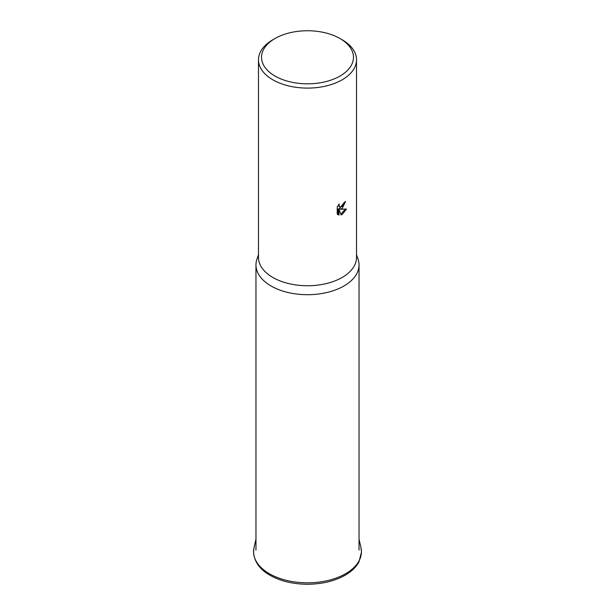 <?xml version="1.0" encoding="UTF-8"?>
<svg xmlns="http://www.w3.org/2000/svg" width="615" height="615" viewBox="0 0 615 615"><rect width="100%" height="100%" fill="white"/><g stroke="black" fill="none" stroke-linecap="round" stroke-linejoin="round"><path stroke-width="0.92" d="M356.523 254.679L358.068 259.192A51.537 29.758 180 0 1 359.037 264.942A51.537 29.758 180 0 1 343.946 285.983A51.537 29.758 180 0 1 287.774 292.433A51.537 29.758 180 0 1 255.963 264.942A51.537 29.758 180 0 1 256.932 259.192L258.477 254.679M340.003 38.522L342.171 39.775A49.023 28.305 180 0 1 356.523 59.786L356.523 257.439A49.023 28.305 180 0 1 342.171 277.45A49.023 28.305 180 0 1 288.735 283.592A49.023 28.305 180 0 1 258.477 257.439L258.477 59.786A49.023 28.305 180 0 1 272.829 39.775L274.997 38.522A45.964 26.537 180 0 1 340.003 38.522A45.964 26.537 180 0 1 340.003 76.052A45.964 26.537 180 0 1 274.997 76.052A45.964 26.537 180 0 1 274.997 38.522L272.829 39.775M342.171 208.4L340.126 209.238L346.491 209.039L342.171 214.527L341.148 214.973L339.003 209.354L339.003 215.112L337.22 214.058L337.22 206.955L339.288 203.934L338.996 205.356L339.788 207.001L342.171 206.494L343.816 203.972L344.062 202.512A49.023 28.305 0 0 0 345.569 201.489L342.171 208.4M356.523 59.786A49.023 28.305 180 0 1 342.171 79.804A49.023 28.305 180 0 1 288.735 85.939A49.023 28.305 180 0 1 258.477 59.786M344.608 202.15L339.257 208.731L340.126 209.238M339.788 207.001L338.173 205.349M337.635 214.458L338.135 214.612L338.135 208.846L339.003 209.354M340.871 214.243L345.369 209.131M338.135 214.612L339.003 215.112M345.638 573.703A53.928 31.134 180 0 1 269.362 573.703A53.928 31.134 180 0 1 254.033 547.611L253.526 552.055C254.549 565.223 264.319 574.779 282.831 580.737C290.641 583.082 298.928 584.25 307.692 584.25C322.152 584.112 334.637 581.098 345.153 575.21C351.58 571.496 356.185 567.03 358.991 561.795L361.474 552.055L360.967 547.611A53.928 31.134 180 0 1 345.638 573.703M359.037 539.194L360.967 547.611M255.963 539.194L254.033 547.611M255.963 550.11L255.963 264.942M359.037 550.11L359.037 264.942"/></g></svg>
